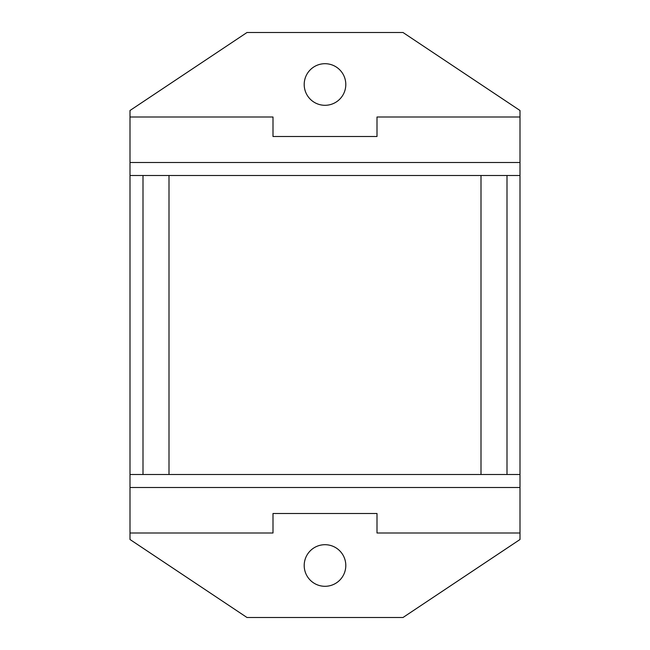 <?xml version="1.0" encoding="UTF-8"?>
<svg xmlns="http://www.w3.org/2000/svg" width="650" height="650" viewBox="0 0 650 650"><rect width="100%" height="100%" fill="white"/><g stroke="black" fill="none" stroke-linecap="round" stroke-linejoin="round"><path stroke-width="0.97" d="M130 175.5L130 110.5L247 32.5L403 32.5L520 110.5L520 175.5L130 175.5L130 539.5L247 617.5L403 617.5L520 539.5L520 175.5M304.2 84.5A20.8 20.8 0 0 1 325 63.7A20.8 20.8 0 0 1 345.8 84.5A20.8 20.8 0 0 1 325 105.3A20.8 20.8 0 0 1 304.2 84.5M304.2 565.5A20.8 20.8 0 0 0 325 586.3A20.8 20.8 0 0 0 345.8 565.5A20.8 20.8 0 0 0 325 544.7A20.8 20.8 0 0 0 304.2 565.5M520 117L377 117L377 136.5L273 136.5L273 117L130 117M520 533L377 533L377 513.5L273 513.5L273 533L130 533M520 162.5L130 162.5M520 487.5L130 487.5M520 474.5L130 474.5M507 175.5L507 474.5M481 474.5L481 175.5M143 474.5L143 175.5M169 175.5L169 474.5"/></g></svg>
